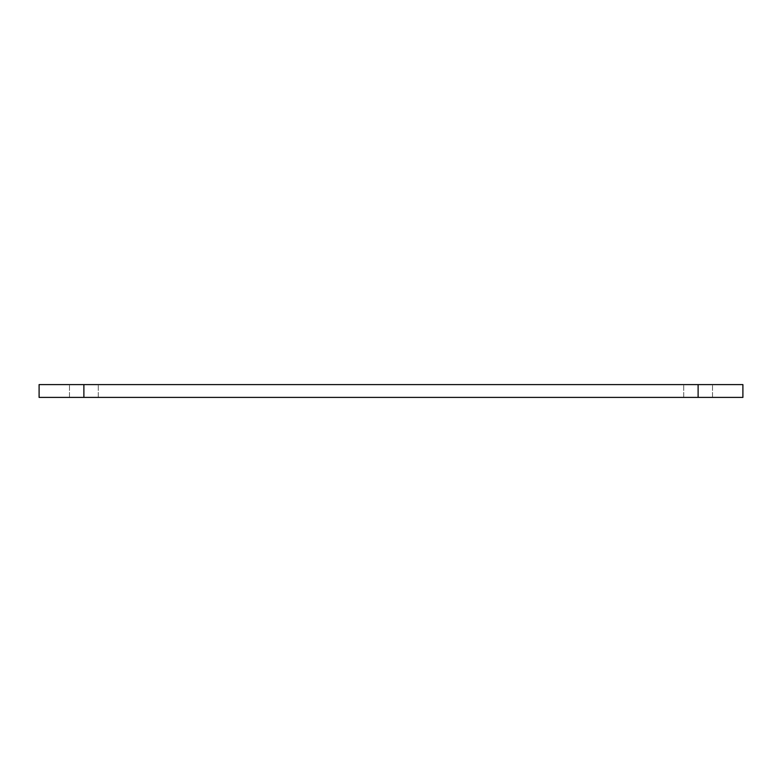 <?xml version="1.0" encoding="UTF-8"?>
<svg xmlns="http://www.w3.org/2000/svg" width="782" height="782" viewBox="0 0 782 782"><rect width="100%" height="100%" fill="white"/><g stroke="black" fill="none" stroke-linecap="round" stroke-linejoin="round"><path stroke-width="0.59" stroke-dasharray="3.91 2.93" d="M698.111 384.597L742.9 384.597L742.9 397.403L683.712 397.403L712.51 397.403L683.712 397.403L712.51 397.403L698.111 397.403L698.111 384.597L69.49 384.597L98.288 384.597L69.49 384.597L83.889 384.597L83.889 397.403L69.49 397.403L98.288 397.403L39.1 397.403L39.1 384.597L83.889 384.597M83.889 397.403L698.111 397.403M712.51 397.403L712.51 384.597L712.51 397.403M683.712 397.403L683.712 384.597L683.712 397.403M98.288 397.403L98.288 384.597L98.288 397.403M69.49 397.403L69.49 384.597L69.49 397.403"/><path stroke-width="1.17" d="M698.111 397.403L742.9 397.403L742.9 384.597L698.111 384.597L698.111 397.403L83.889 397.403L83.889 384.597L39.1 384.597L39.1 397.403L83.889 397.403M698.111 384.597L83.889 384.597"/></g></svg>
